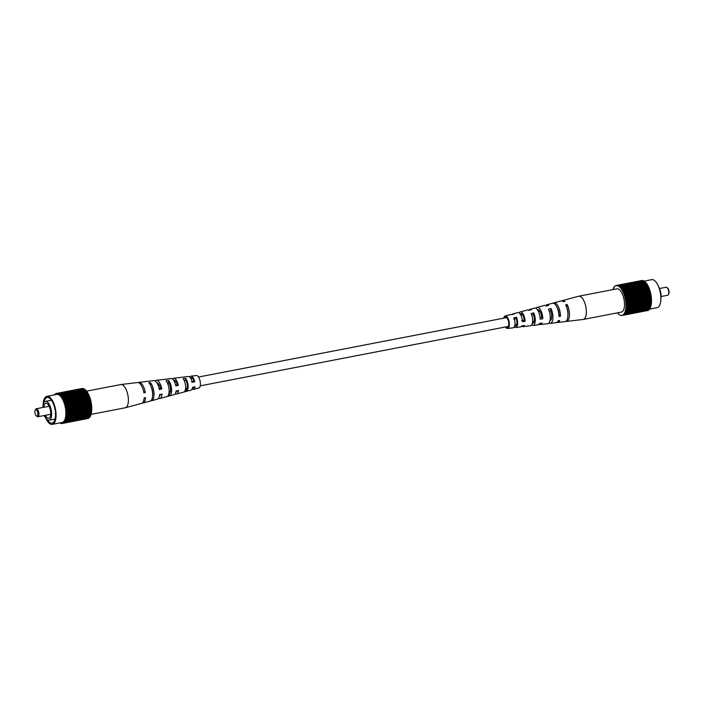 <?xml version="1.0" encoding="UTF-8"?>
<svg xmlns="http://www.w3.org/2000/svg" width="704" height="704" viewBox="0 0 704 704"><rect width="100%" height="100%" fill="white"/><g stroke="black" fill="none" stroke-linecap="round" stroke-linejoin="round"><path stroke-width="1.06" d="M44.194 415.527A10.199 4.286 -100.9 0 0 44.678 416.654L44.977 416.601M45.39 415.298A7.63 3.203 -100.9 0 0 48.717 418.273A7.63 3.203 -100.9 0 0 49.482 417.859A7.63 3.203 -100.9 0 0 50.204 409.209A7.63 3.203 -100.9 0 0 45.83 403.286A7.63 3.203 -100.9 0 0 45.074 403.7A7.63 3.203 -100.9 0 0 43.842 407.29M44.678 416.654L44.898 416.442A9.583 4.03 -100.9 0 0 49.086 420.191A9.583 4.03 -100.9 0 0 50.046 419.681A9.583 4.03 -100.9 0 0 50.961 408.804A9.583 4.03 -100.9 0 0 45.461 401.368A9.583 4.03 -100.9 0 0 44.502 401.878A9.583 4.03 -100.9 0 0 42.926 407.466M47.203 419.602A13.05 5.482 -100.9 0 0 52.07 423.148A13.05 5.482 -100.9 0 0 53.372 422.453A13.05 5.482 -100.9 0 0 54.622 407.642A13.05 5.482 -100.9 0 0 47.133 397.514A13.05 5.482 -100.9 0 0 45.83 398.218A13.05 5.482 -100.9 0 0 43.93 402.618M45.558 417.666A14.274 6.002 -100.9 0 0 52.307 424.354A14.274 6.002 -100.9 0 0 53.733 423.588A14.274 6.002 -100.9 0 0 55.088 407.387A14.274 6.002 -100.9 0 0 46.895 396.317A14.274 6.002 -100.9 0 0 45.47 397.074A14.274 6.002 -100.9 0 0 43.129 405.029M52.307 424.354L62.119 422.462A14.274 6.002 -100.9 0 0 63.545 421.696A14.274 6.002 -100.9 0 0 64.9 405.495A14.274 6.002 -100.9 0 0 56.707 394.425L46.895 396.317M35.2 410.168L35.631 409.341A4.083 1.716 79.1 0 1 35.922 408.954A4.083 1.716 79.1 0 1 36.326 408.742A4.083 1.716 79.1 0 1 38.667 411.902A4.083 1.716 79.1 0 1 38.28 416.53A4.083 1.716 79.1 0 1 37.866 416.75A4.083 1.716 79.1 0 1 37.004 416.442L36.3 415.844A3.265 1.373 -100.9 0 0 37.312 415.914A3.265 1.373 -100.9 0 0 37.514 411.805A3.265 1.373 -100.9 0 0 35.429 409.851A3.265 1.373 -100.9 0 0 35.2 410.168A3.265 1.373 -100.9 0 0 35.024 413.142A3.265 1.373 -100.9 0 0 36.3 415.844M89.892 416.513L90.024 416.838A15.294 6.424 -100.9 0 1 89.857 417.067L64.284 421.608L64.152 422.312A15.294 6.424 -100.9 0 1 63.976 422.497L63.694 422.77A15.294 6.424 -100.9 0 1 63.51 422.919L63.202 423.122A15.294 6.424 -100.9 0 1 62.999 423.227L62.682 423.359A15.294 6.424 -100.9 0 1 62.471 423.421L62.128 423.491A15.294 6.424 -100.9 0 1 61.917 423.509L61.565 423.5A15.294 6.424 -100.9 0 1 61.336 423.474L60.984 423.394A15.294 6.424 -100.9 0 1 60.755 423.324L60.386 423.183A15.294 6.424 -100.9 0 1 60.148 423.069L60.139 422.84M64.416 421.978A15.294 6.424 -100.9 0 0 64.574 421.74L64.821 421.344A15.294 6.424 -100.9 0 0 64.962 421.071L65.182 420.622A15.294 6.424 -100.9 0 0 65.305 420.314L65.49 419.804A15.294 6.424 -100.9 0 0 65.604 419.461L65.762 418.898A15.294 6.424 -100.9 0 0 65.85 418.519L65.982 417.912A15.294 6.424 -100.9 0 0 66.053 417.507L66.158 416.847A15.294 6.424 -100.9 0 0 66.211 416.425L66.273 415.73A15.294 6.424 -100.9 0 0 66.308 415.281L66.343 414.55A15.294 6.424 -100.9 0 0 66.352 414.084L66.361 413.327A15.294 6.424 -100.9 0 0 66.352 412.843L66.317 412.069A15.294 6.424 -100.9 0 0 66.29 411.567L66.229 410.775A15.294 6.424 -100.9 0 0 66.176 410.274L66.088 409.473A15.294 6.424 -100.9 0 0 66.018 408.962L65.894 408.162A15.294 6.424 -100.9 0 0 65.806 407.651L65.648 406.842A15.294 6.424 -100.9 0 0 65.542 406.34L65.358 405.548A15.294 6.424 -100.9 0 0 65.234 405.046L65.023 404.272A15.294 6.424 -100.9 0 0 64.882 403.779L64.645 403.022A15.294 6.424 -100.9 0 0 64.486 402.547L64.231 401.817A15.294 6.424 -100.9 0 0 64.055 401.359L63.774 400.664A15.294 6.424 -100.9 0 0 63.589 400.233L63.29 399.564A15.294 6.424 -100.9 0 0 63.087 399.159L62.77 398.543A15.294 6.424 -100.9 0 0 62.559 398.156L62.225 397.584A15.294 6.424 -100.9 0 0 62.014 397.241L61.662 396.713A15.294 6.424 -100.9 0 0 61.442 396.405L61.081 395.938A15.294 6.424 -100.9 0 0 60.852 395.657L60.491 395.252A15.294 6.424 -100.9 0 0 60.254 395.014L59.884 394.662A15.294 6.424 -100.9 0 0 59.655 394.469L59.286 394.187A15.294 6.424 -100.9 0 0 59.048 394.029L58.678 393.809A15.294 6.424 -100.9 0 0 58.441 393.694L58.08 393.554A15.294 6.424 -100.9 0 0 57.851 393.483L57.49 393.404A15.294 6.424 -100.9 0 0 57.262 393.378L56.918 393.369A15.294 6.424 -100.9 0 0 56.698 393.386L56.778 393.791M81.805 388.546L56.434 393.853M56.364 393.457A15.294 6.424 -100.9 0 0 56.153 393.518L55.827 393.65A15.294 6.424 -100.9 0 0 55.625 393.756L55.326 393.958A15.294 6.424 -100.9 0 0 55.132 394.108L54.85 394.381A15.294 6.424 -100.9 0 0 54.674 394.566L54.754 394.794M59.884 394.662L85.334 389.761L59.866 395.032M60.491 395.252L85.932 390.342L86.002 390.808M85.897 390.685L60.456 395.595M62.225 397.584L87.674 392.682L62.146 397.866M91.494 405.9L91.731 406.657A15.294 6.424 -100.9 0 1 91.758 407.158L66.317 412.069M91.731 406.657L66.29 411.567M88.106 418.387L88.123 418.449A15.294 6.424 -100.9 0 1 87.912 418.519L62.128 423.491M58.678 393.809L84.128 389.189M62.559 398.156L88.009 393.254A15.294 6.424 -100.9 0 1 88.211 393.633L62.77 398.543M65.023 404.272L90.314 399.458L64.874 404.369M91.362 404.598L91.626 405.363A15.294 6.424 -100.9 0 1 91.67 405.874L66.229 410.775M91.626 405.363L66.176 410.274M91.546 406.586L66.106 411.497M91.617 408.452L91.793 409.174A15.294 6.424 -100.9 0 1 91.784 409.64L66.343 414.55M91.793 409.174L66.352 414.084M91.186 413.046L91.3 413.609A15.294 6.424 -100.9 0 1 91.203 413.987L65.762 418.898M91.3 413.609L65.85 418.519M90.64 414.946L90.746 415.404L65.305 420.314M90.587 415.096L65.146 419.998M57.851 393.483L83.292 388.573A15.294 6.424 -100.9 0 1 83.521 388.643L58.08 393.554M59.286 394.187L84.726 389.629M60.852 395.657L86.293 390.746A15.294 6.424 -100.9 0 1 86.522 391.028L61.081 395.938M87.674 392.682A15.294 6.424 -100.9 0 0 87.454 392.33L62.014 397.241M63.29 399.564L88.73 394.662L63.184 399.793M64.486 402.547L89.936 397.637A15.294 6.424 -100.9 0 1 90.086 398.112L64.645 403.022M90.086 398.112L90.147 398.904M89.945 398.253L64.504 403.154M90.464 399.362A15.294 6.424 -100.9 0 0 90.323 398.869L64.882 403.779M65.648 406.842L91.089 401.94A15.294 6.424 -100.9 0 0 90.983 401.43L65.542 406.34M91.59 409.684L91.564 410.194L66.123 415.105M91.564 410.194L91.749 410.37A15.294 6.424 -100.9 0 1 91.714 410.819L66.273 415.73M91.511 410.863L91.652 411.514A15.294 6.424 -100.9 0 1 91.599 411.946L66.158 416.847M91.652 411.514L66.211 416.425M90.279 415.774L64.812 420.746M90.024 416.838L64.574 421.74M56.918 393.369L82.368 388.538M57.49 393.404L82.949 388.643M84.726 389.277A15.294 6.424 -100.9 0 0 84.489 389.118L59.048 394.029M91.168 403.286L91.458 404.052A15.294 6.424 -100.9 0 1 91.529 404.562L66.088 409.473M91.458 404.052L66.018 408.962M91.608 409.033L66.167 413.943M89.505 417.138L89.593 417.402A15.294 6.424 -100.9 0 1 89.417 417.595L63.976 422.497M64.231 401.817L89.672 396.906L89.751 397.672M89.54 397.074L64.099 401.984M65.358 405.548L90.798 400.638A15.294 6.424 -100.9 0 0 90.675 400.136L65.234 405.046M90.922 401.966L91.247 402.741L65.806 407.651M91.08 402.767L65.639 407.678M90.939 414.04L91.045 414.55A15.294 6.424 -100.9 0 1 90.939 414.894L65.49 419.804M91.045 414.55L65.604 419.461M89.593 417.402L64.152 422.312M85.932 390.342A15.294 6.424 -100.9 0 0 85.694 390.104L60.254 395.014M86.522 391.028L61.037 396.264M89.672 396.906A15.294 6.424 -100.9 0 0 89.496 396.458L64.055 401.359M90.253 415.835L90.402 416.17A15.294 6.424 -100.9 0 1 90.262 416.442L64.821 421.344M90.402 416.17L64.962 421.071M89.074 417.657L89.135 417.859A15.294 6.424 -100.9 0 1 88.95 418.009L63.51 422.919M89.135 417.859L63.694 422.77M88.607 418.079L63.202 423.122M88.625 394.891L88.836 395.358M63.774 400.664L89.214 395.754L89.311 396.493M89.1 395.956L63.659 400.858M90.314 399.458L90.508 400.171M82.931 388.494A15.294 6.424 -100.9 0 0 82.702 388.467L57.262 393.378M88.73 394.662A15.294 6.424 -100.9 0 0 88.528 394.249L63.087 399.159M91.247 402.741A15.294 6.424 -100.9 0 1 91.335 403.251L65.894 408.162M91.582 407.194L91.793 407.933L66.352 412.843M91.608 407.827L66.167 412.738M90.878 414.26L65.437 419.17M88.642 418.211A15.294 6.424 -100.9 0 1 88.44 418.317L62.999 423.227M82.359 388.467A15.294 6.424 -100.9 0 0 82.139 388.485L56.698 393.386M84.119 388.907A15.294 6.424 -100.9 0 0 83.882 388.793L58.441 393.694M85.334 389.761A15.294 6.424 -100.9 0 0 85.096 389.558L59.655 394.469M61.662 396.713L87.102 391.811L87.217 392.374M87.041 392.11L61.6 397.021M91.282 404.052L65.842 408.962M90.746 415.404A15.294 6.424 -100.9 0 1 90.622 415.712L65.182 420.622M91.441 405.328L66 410.23M91.749 410.37L66.308 415.281M91.467 411.312L66.026 416.214M88.123 418.449L62.682 423.359M87.102 391.811A15.294 6.424 -100.9 0 0 86.882 391.494L61.442 396.405M91.379 411.981L65.877 417.27M91.318 412.368L91.502 412.597A15.294 6.424 -100.9 0 1 91.423 413.002L65.982 417.912M91.124 413.354L65.683 418.255M89.214 395.754A15.294 6.424 -100.9 0 0 89.03 395.322L63.589 400.233M88.211 393.633L88.326 394.293M88.123 393.888L62.674 398.798M90.798 400.638L65.199 405.61M91.793 407.933A15.294 6.424 -100.9 0 1 91.802 408.417L66.361 413.327M91.502 412.597L66.053 417.507M90.64 400.708L90.816 401.465M192.051 389.092A6.767 2.842 -100.9 0 0 193.442 389.47A6.767 2.842 -100.9 0 0 195.017 386.83L192.562 387.367A6.952 2.922 79.1 0 1 190.934 390.148L176.616 393.994A8.017 3.37 -100.9 0 0 178.543 390.438L176.088 390.975A8.202 3.45 79.1 0 1 174.108 394.662L169.453 395.921A8.554 3.59 79.1 0 1 169.347 395.938L166.813 396.616A8.738 3.67 -100.9 0 0 166.945 396.59A8.738 3.67 -100.9 0 0 169.118 390.06A8.738 3.67 -100.9 0 0 165.977 380.706L168.529 380.398A8.554 3.59 79.1 0 1 171.582 389.532A8.554 3.59 79.1 0 1 169.453 395.921M193.442 389.47L198.81 388.027A6.362 2.675 -100.9 0 0 200.402 383.275A6.362 2.675 -100.9 0 0 196.407 375.54L190.881 376.191A6.767 2.842 -100.9 0 0 189.728 377.071M188.1 385.942A7.295 3.062 79.1 0 1 186.366 391.371L183.832 392.049A7.48 3.142 -100.9 0 0 185.636 386.478A7.48 3.142 -100.9 0 0 183.128 378.682L185.68 378.382A7.295 3.062 79.1 0 1 188.1 385.942M150.418 385.114L150.286 382.571A9.882 4.154 79.1 0 1 154.009 393.342A9.882 4.154 79.1 0 1 151.545 400.726A9.882 4.154 79.1 0 1 151.246 400.778L149.802 401.166M142.208 403.084A10.525 4.418 -100.9 0 0 142.956 403.04L150.11 401.113A9.988 4.198 -100.9 0 0 152.601 393.65A9.988 4.198 -100.9 0 0 148.826 382.747L150.286 382.571M86.504 391.169L120.78 384.551A11.827 4.972 79.1 0 1 120.93 384.534A11.827 4.972 79.1 0 1 122.417 384.842A11.827 4.972 79.1 0 1 128.357 398.913A11.827 4.972 79.1 0 1 125.409 407.748A11.827 4.972 79.1 0 1 125.259 407.783L90.957 414.401M142.956 403.04A10.525 4.418 -100.9 0 0 145.561 397.637L144.153 397.945A10.63 4.462 79.1 0 1 141.522 403.418L125.409 407.748M158.426 398.341A9.266 3.898 -100.9 0 0 159.782 398.517A9.266 3.898 -100.9 0 0 162.052 394.038L159.597 394.574A9.46 3.969 79.1 0 1 157.274 399.186L151.545 400.726M175.243 393.73A8.017 3.37 -100.9 0 0 176.616 393.994M184.166 380.415L185.777 380.178A5.597 2.35 79.1 0 1 187.334 385.546A5.597 2.35 79.1 0 1 186.27 389.576L185.39 389.778M167.385 382.941L168.652 382.756A6.266 2.631 79.1 0 1 170.553 388.995A6.266 2.631 79.1 0 1 169.224 393.589L168.89 393.668M150.999 386.382A6.978 2.93 79.1 0 1 152.698 392.674A6.978 2.93 79.1 0 1 152.636 394.847M159.403 395.903A6.653 2.798 -100.9 0 0 160.565 394.363M175.903 392.04A5.984 2.517 -100.9 0 0 176.167 392.005A5.984 2.517 -100.9 0 0 177.329 390.702M192.447 387.983A5.315 2.235 -100.9 0 0 193.116 388.054A5.315 2.235 -100.9 0 0 194.102 387.033M147.752 381.339A9.882 4.154 79.1 0 1 147.805 381.33A9.882 4.154 79.1 0 1 147.858 381.322L146.397 381.498A9.988 4.198 -100.9 0 0 146.335 381.506L138.97 382.378A10.525 4.418 -100.9 0 0 138.257 382.615M186.366 391.371L186.27 389.576M169.347 395.938L169.224 393.589M168.652 382.756L168.529 380.398M185.777 380.178L185.68 378.382M156.895 382.888A6.653 2.798 -100.9 0 1 160.53 388.318L161.788 388.96A9.266 3.898 -100.9 0 0 156.27 380.318L171.002 378.567A8.202 3.45 79.1 0 1 175.815 385.898L178.27 385.361A8.017 3.37 -100.9 0 0 173.58 378.259A8.017 3.37 -100.9 0 0 172.401 379.007M120.93 384.534L137.5 382.554A10.63 4.462 79.1 0 1 143.889 392.867L145.288 392.559A10.525 4.418 -100.9 0 0 138.97 382.378M147.805 381.33L153.692 380.626A9.46 3.969 79.1 0 1 159.324 389.497L161.788 388.96M156.27 380.318A9.266 3.898 -100.9 0 0 155.082 380.987M173.58 378.259L188.302 376.499A6.952 2.922 79.1 0 1 192.298 382.29L194.753 381.753A6.767 2.842 -100.9 0 0 190.881 376.191M163.548 379.456L166.1 379.148M175.666 385.185L177.276 384.85A5.984 2.517 -100.9 0 0 173.906 380.266A5.984 2.517 -100.9 0 0 173.65 380.336M143.686 391.794L143.774 391.776A7.322 3.08 -100.9 0 0 143.009 389.224M160.53 388.318L159.148 388.599M191.523 381.894L194.022 381.374A5.315 2.235 -100.9 0 0 191.11 377.626A5.315 2.235 -100.9 0 0 190.511 377.951M194.022 381.374L194.753 381.753M177.276 384.85L178.27 385.361M143.774 391.776L145.288 392.559M658.442 286.334A9.583 4.03 79.1 0 1 660.871 298.971M643.861 281.16L651.693 279.646A14.274 6.002 79.1 0 1 659.886 290.726A14.274 6.002 79.1 0 1 658.53 306.926A14.274 6.002 79.1 0 1 657.105 307.683L649.246 309.206M661.074 296.534L667.674 295.258A4.083 1.716 -100.9 0 0 668.078 295.046A4.083 1.716 -100.9 0 0 668.369 294.659A4.083 1.716 -100.9 0 0 668.589 290.928A4.083 1.716 -100.9 0 0 666.996 287.558A4.083 1.716 -100.9 0 0 666.134 287.25L659.534 288.526M641.529 280.579L616.088 285.481A15.294 6.424 79.1 0 0 615.877 285.551L615.894 285.613M616.502 285.824L641.872 280.509A15.294 6.424 79.1 0 1 642.083 280.491L642.101 280.57M643.262 280.887L643.245 280.676A15.294 6.424 79.1 0 0 643.016 280.606L617.619 285.912L617.214 285.437A15.294 6.424 79.1 0 0 616.994 285.41L642.435 280.5A15.294 6.424 79.1 0 1 642.664 280.526L642.673 280.667M617.575 285.516A15.294 6.424 79.1 0 1 617.804 285.586L618.2 286.123L643.614 280.817A15.294 6.424 79.1 0 1 643.852 280.931L643.861 281.222M645.093 282.198L645.058 281.785A15.294 6.424 79.1 0 0 644.82 281.591L619.379 286.871L619.01 286.211A15.294 6.424 79.1 0 0 618.772 286.062L644.222 281.151A15.294 6.424 79.1 0 1 644.45 281.31L644.45 281.662M646.351 283.571L646.254 283.061A15.294 6.424 79.1 0 0 646.026 282.779L620.55 288.033L620.215 287.285A15.294 6.424 79.1 0 0 619.986 287.038L645.427 282.137A15.294 6.424 79.1 0 1 645.656 282.374L645.735 282.841M647.513 285.322L647.398 284.706A15.294 6.424 79.1 0 0 647.178 284.363L621.676 289.573L621.394 288.746A15.294 6.424 79.1 0 0 621.166 288.429L646.615 283.527A15.294 6.424 79.1 0 1 646.835 283.835L646.941 284.407M648.569 287.39L648.454 286.686A15.294 6.424 79.1 0 0 648.261 286.282L622.723 291.447L622.503 290.567A15.294 6.424 79.1 0 0 622.292 290.189L647.733 285.278A15.294 6.424 79.1 0 1 647.944 285.666L648.058 286.317M622.82 291.192A15.294 6.424 79.1 0 1 623.014 291.597L623.207 292.486L648.762 287.355A15.294 6.424 79.1 0 1 648.947 287.786L649.044 288.517M649.88 290.937L649.818 290.145A15.294 6.424 79.1 0 0 649.66 289.67L624.087 294.747L623.955 293.85A15.294 6.424 79.1 0 0 623.788 293.392L649.229 288.482A15.294 6.424 79.1 0 1 649.405 288.939L649.484 289.705M650.549 293.498L650.531 292.67A15.294 6.424 79.1 0 0 650.408 292.169L624.809 297.176L624.756 296.296A15.294 6.424 79.1 0 0 624.615 295.812L650.056 290.902A15.294 6.424 79.1 0 1 650.197 291.394L650.232 292.204M625.381 298.874A15.294 6.424 79.1 0 0 625.275 298.364L650.716 293.462A15.294 6.424 79.1 0 1 650.822 293.964L625.214 298.91L625.363 299.71L650.804 294.8L650.654 293.999M625.363 299.71L650.804 294.8M650.971 294.765A15.294 6.424 79.1 0 1 651.068 295.284L625.618 300.186A15.294 6.424 79.1 0 0 625.53 299.675M625.733 302.262L651.35 297.396L625.909 302.306L625.812 301.506A15.294 6.424 79.1 0 0 625.742 300.995L651.191 296.085L650.892 295.31M651.191 296.085A15.294 6.424 79.1 0 1 651.253 296.595L625.812 301.506M651.174 297.352L651.086 296.63M651.35 297.396A15.294 6.424 79.1 0 1 651.402 297.898L625.962 302.808A15.294 6.424 79.1 0 0 625.909 302.306M625.962 302.808L626.023 303.6L651.464 298.69L651.226 297.933M651.464 298.69A15.294 6.424 79.1 0 1 651.49 299.191L625.865 303.987L625.891 304.762L651.332 299.86L651.314 299.226M625.9 305.967L651.526 301.206L626.085 306.108L626.085 305.36A15.294 6.424 79.1 0 0 626.076 304.867L651.332 299.86M651.517 299.966A15.294 6.424 79.1 0 1 651.526 300.45L626.085 305.36M651.341 301.066L651.341 300.485M651.526 301.206A15.294 6.424 79.1 0 1 651.517 301.673L626.067 306.583A15.294 6.424 79.1 0 0 626.085 306.108M651.297 302.227L625.847 307.138L651.482 302.403L651.314 301.708M651.482 302.403A15.294 6.424 79.1 0 1 651.446 302.852L626.006 307.762A15.294 6.424 79.1 0 0 626.032 307.305M651.2 303.336L625.75 308.246L651.376 303.547L651.244 302.887M651.376 303.547A15.294 6.424 79.1 0 1 651.323 303.97L625.882 308.88A15.294 6.424 79.1 0 0 625.935 308.449M651.05 304.392L625.61 309.302L651.226 304.63L651.103 304.014M651.226 304.63A15.294 6.424 79.1 0 1 651.156 305.034L625.539 309.681L625.407 310.288L650.918 305.078M625.17 311.203L650.778 306.583L625.337 311.485L625.495 310.922A15.294 6.424 79.1 0 0 625.583 310.552L650.848 305.378M651.024 305.642A15.294 6.424 79.1 0 1 650.936 306.02L625.495 310.922M650.778 306.583A15.294 6.424 79.1 0 1 650.663 306.918L625.222 311.828A15.294 6.424 79.1 0 0 625.337 311.485M650.32 307.12L624.879 312.03L650.478 307.437L650.373 306.979M650.478 307.437A15.294 6.424 79.1 0 1 650.346 307.745L624.906 312.646A15.294 6.424 79.1 0 0 625.038 312.338M649.986 307.868L624.545 312.77L650.012 307.806M650.135 308.194A15.294 6.424 79.1 0 1 649.986 308.466L624.545 313.377A15.294 6.424 79.1 0 0 624.694 313.104M624.166 313.421L649.616 308.537M649.748 308.862A15.294 6.424 79.1 0 1 649.59 309.1L624.114 313.905M623.753 313.975L649.229 309.17M649.326 309.434A15.294 6.424 79.1 0 1 649.15 309.619L623.709 314.53A15.294 6.424 79.1 0 0 623.885 314.336M648.331 310.103L623.234 314.952A15.294 6.424 79.1 0 0 623.418 314.802L648.798 309.69M648.868 309.892A15.294 6.424 79.1 0 1 648.674 310.042L623.234 314.952M648.375 310.244A15.294 6.424 79.1 0 1 648.173 310.35L622.653 314.926M647.847 310.482A15.294 6.424 79.1 0 1 647.636 310.543L622.195 315.454A15.294 6.424 79.1 0 0 622.406 315.392L647.83 310.411M666.996 287.558L667.7 288.156A3.265 1.373 79.1 0 1 668.976 290.858A3.265 1.373 79.1 0 1 668.8 293.832L668.369 294.659M615.56 285.683A15.294 6.424 79.1 0 0 615.358 285.789L615.05 285.991A15.294 6.424 79.1 0 0 614.865 286.141L614.583 286.405A15.294 6.424 79.1 0 0 614.407 286.598L614.495 286.862M621.394 288.746L646.835 283.835M614.117 287.514L613.976 287.162A15.294 6.424 79.1 0 1 614.143 286.933M613.043 289.599L612.955 289.45A15.294 6.424 79.1 0 1 613.061 289.106L613.254 288.596A15.294 6.424 79.1 0 1 613.378 288.288L613.721 288.226M617.998 313.192L618.068 313.658A15.294 6.424 79.1 0 0 618.306 313.896L618.64 313.834M620.462 315.146L620.479 315.357A15.294 6.424 79.1 0 0 620.708 315.427L621.051 315.357M621.738 289.265A15.294 6.424 79.1 0 1 621.958 289.617L647.398 284.706M621.324 289.054L646.774 284.143M620.215 287.285L645.656 282.374M617.804 285.586L643.245 280.676M616.994 285.41L642.083 280.491M624.756 296.296L650.197 291.394M624.615 295.812L624.237 295.187L649.678 290.277M624.237 295.187L649.818 290.145M623.788 293.392L623.506 292.688L648.947 287.786M623.383 292.89L648.824 287.98M619.986 287.038L645.04 282.154M619.01 286.211L644.45 281.31M613.738 287.558A15.294 6.424 79.1 0 0 613.598 287.83L613.378 288.288M622.503 290.567L647.944 285.666M620.189 287.628L645.63 282.718M618.306 313.896L618.666 314.239A15.294 6.424 79.1 0 0 618.904 314.442L619.274 314.723A15.294 6.424 79.1 0 0 619.511 314.882M624.598 296.402L650.047 291.491M623.955 293.85L649.405 288.939M623.823 294.017L649.273 289.106M623.014 291.597L648.454 286.686M622.908 291.826L648.349 286.915M617.214 285.437L642.664 280.526M624.967 297.079A15.294 6.424 79.1 0 1 625.09 297.572L650.531 292.67M622.292 290.189L621.958 289.617M625.275 298.364L624.932 297.642L650.373 292.732M620.708 315.427L621.069 315.506A15.294 6.424 79.1 0 0 621.298 315.533L621.641 315.533A15.294 6.424 79.1 0 0 621.861 315.515M621.166 288.429L620.814 287.962L646.254 283.061M620.761 288.297L646.202 283.386M625.838 303.53L651.279 298.619M622.406 290.822L647.847 285.921M624.219 294.58A15.294 6.424 79.1 0 1 624.378 295.055M621.878 289.898L647.319 284.988M619.379 286.493A15.294 6.424 79.1 0 1 619.617 286.695L645.058 281.785M625.847 307.138L626.067 306.583M625.75 308.246L626.006 307.762M625.742 300.995L625.618 300.186M625.574 300.986L651.015 296.085M618.42 286.229L643.852 280.931M626.023 303.6A15.294 6.424 79.1 0 1 626.05 304.093M503.756 318.155A6.362 2.675 79.1 0 1 505.19 315.973L510.558 314.53A6.767 2.842 79.1 0 1 511.614 314.697L514.184 314.046A6.952 2.922 -100.9 0 0 513.066 313.852A6.952 2.922 -100.9 0 0 512.16 314.556M505.19 315.973A6.362 2.675 79.1 0 1 507.329 317.214A6.362 2.675 79.1 0 1 509.353 324.06A6.362 2.675 79.1 0 1 507.593 328.46A6.362 2.675 79.1 0 1 505.613 327.193A6.362 2.675 79.1 0 1 505.463 326.964M519.103 312.928A7.48 3.142 79.1 0 1 520.23 311.934A7.48 3.142 79.1 0 1 522.746 313.394A7.48 3.142 79.1 0 1 525.122 321.314L522.491 321.684A7.295 3.062 -100.9 0 0 520.177 314.028A7.295 3.062 -100.9 0 0 517.722 312.602L513.066 313.852M535.911 308.308A8.738 3.67 79.1 0 1 537.055 307.41A8.738 3.67 79.1 0 1 539.994 309.118A8.738 3.67 79.1 0 1 542.784 318.815L540.153 319.185A8.554 3.59 -100.9 0 0 537.425 309.751A8.554 3.59 -100.9 0 0 534.547 308.079L529.892 309.338A8.202 3.45 -100.9 0 0 528.757 310.27M553.203 303.23A9.988 4.198 79.1 0 1 553.89 302.887A9.988 4.198 79.1 0 1 557.251 304.841A9.988 4.198 79.1 0 1 560.437 316.298L558.932 316.518A9.882 4.154 -100.9 0 0 555.782 305.202A9.882 4.154 -100.9 0 0 552.455 303.274L546.726 304.814A9.46 3.969 -100.9 0 0 545.574 305.659M565.743 321.385A10.63 4.462 -100.9 0 0 566.5 321.446L583.07 319.466A11.827 4.972 -100.9 0 0 583.22 319.449A11.827 4.972 -100.9 0 0 586.106 314.89A11.827 4.972 -100.9 0 0 582.578 298.558A11.827 4.972 -100.9 0 0 578.741 296.217A11.827 4.972 -100.9 0 0 578.591 296.252L562.478 300.582A10.63 4.462 -100.9 0 0 561.792 300.916M553.89 302.887L561.044 300.96A10.525 4.418 79.1 0 1 563.394 301.699L564.863 301.338A10.63 4.462 -100.9 0 0 562.478 300.582M537.055 307.41L544.218 305.483A9.266 3.898 79.1 0 1 546.137 306.02L548.706 305.378A9.46 3.969 -100.9 0 0 546.726 304.814M520.23 311.934L527.384 310.006A8.017 3.37 79.1 0 1 528.88 310.341L531.45 309.698A8.202 3.45 -100.9 0 0 529.892 309.338M520.115 313.949A5.694 2.394 79.1 0 1 520.617 313.676A5.694 2.394 79.1 0 1 522.5 314.794A5.694 2.394 79.1 0 1 524.278 320.144L521.682 320.566M537.434 309.76A6.362 2.675 79.1 0 1 537.574 309.725A6.362 2.675 79.1 0 1 539.678 310.974A6.362 2.675 79.1 0 1 541.684 317.302L540.065 317.566M506.326 326.806A5.095 2.138 -100.9 0 0 507.399 327.219A5.095 2.138 -100.9 0 0 508.781 323.655A5.095 2.138 -100.9 0 0 507.162 318.208A5.095 2.138 -100.9 0 0 505.472 317.205A5.095 2.138 -100.9 0 0 504.618 317.988M548.918 323.013A9.46 3.969 -100.9 0 0 550.308 323.374L556.195 322.67A9.882 4.154 -100.9 0 0 558.21 320.734L559.706 320.522A9.988 4.198 79.1 0 1 557.665 322.494A9.988 4.198 79.1 0 1 556.899 322.432M531.678 324.878L531.652 325.028A8.202 3.45 -100.9 0 0 532.998 325.433L537.786 324.87A8.554 3.59 -100.9 0 0 539.431 323.409L542.062 323.03A8.738 3.67 79.1 0 1 540.364 324.562A8.738 3.67 79.1 0 1 538.965 324.157M583.22 319.449L621.386 312.083A11.827 4.972 -100.9 0 0 624.272 307.534A11.827 4.972 -100.9 0 0 622.688 294.879A11.827 4.972 -100.9 0 0 616.906 288.851L578.741 296.217M513.691 319.123L516.252 318.542A5.412 2.27 -100.9 0 1 515.451 325.978A5.412 2.27 -100.9 0 1 514.976 325.943L514.747 327.281A6.952 2.922 -100.9 0 0 515.698 327.501L520.485 326.929A7.295 3.062 -100.9 0 0 521.77 325.908L524.401 325.538A7.48 3.142 79.1 0 1 523.063 326.621A7.48 3.142 79.1 0 1 521.646 326.11M542.784 318.815L541.684 317.302M557.066 307.472A7.04 2.957 79.1 0 1 559.082 314.442L558.853 314.477M560.437 316.298L559.082 314.442M525.122 321.314L524.278 320.144M532.998 325.433A8.202 3.45 -100.9 0 0 535.251 320.989A8.202 3.45 -100.9 0 0 533.746 312.866L533.438 314.662L531.758 315.04M533.746 312.866L531.177 313.509A8.017 3.37 79.1 0 1 532.62 321.42A8.017 3.37 79.1 0 1 530.42 325.741L523.063 326.621M566.5 321.446A10.63 4.462 -100.9 0 0 569.439 315.313A10.63 4.462 -100.9 0 0 567.16 304.506L566.65 307.182M567.16 304.506L565.69 304.867A10.525 4.418 79.1 0 1 567.934 315.568A10.525 4.418 79.1 0 1 565.03 321.622L557.665 322.494M550.308 323.374A9.46 3.969 -100.9 0 0 552.904 318.058A9.46 3.969 -100.9 0 0 551.003 308.537L550.616 310.79L549.199 311.106M551.003 308.537L548.434 309.179A9.266 3.898 79.1 0 1 550.273 318.498A9.266 3.898 79.1 0 1 547.73 323.682L540.364 324.562M515.698 327.501A6.952 2.922 -100.9 0 0 516.481 317.214L516.252 318.542M514.747 327.281L513.92 327.386M516.481 317.214L513.911 317.856A6.767 2.842 79.1 0 1 513.119 327.809L507.593 328.46M532.33 323.347A6.081 2.552 -100.9 0 0 532.664 323.347A6.081 2.552 -100.9 0 0 533.438 314.662M567.943 314.38A7.374 3.098 -100.9 0 0 566.702 307.173M549.991 320.681A6.75 2.834 -100.9 0 0 550.616 310.79M539.836 311.194L538.428 311.467M522.333 314.574L520.714 314.882M506.616 317.601L198.537 377.036M192.403 378.215L190.872 378.514M175.78 381.427L174.434 381.682M168.678 382.791L167.42 383.038M159.086 384.639L157.951 384.859M551.566 318.076L550.282 318.322M534.09 321.446L532.594 321.737M516.569 324.826L514.862 325.151M508.323 326.418L200.244 385.845M187.035 388.388L185.583 388.67M170.377 391.6L169.127 391.846M45.461 401.368L51.445 400.215M49.086 420.191L55.07 419.038M36.326 408.742L49.166 406.261M37.866 416.75L50.706 414.269M166.945 396.59L159.782 398.517"/></g></svg>
